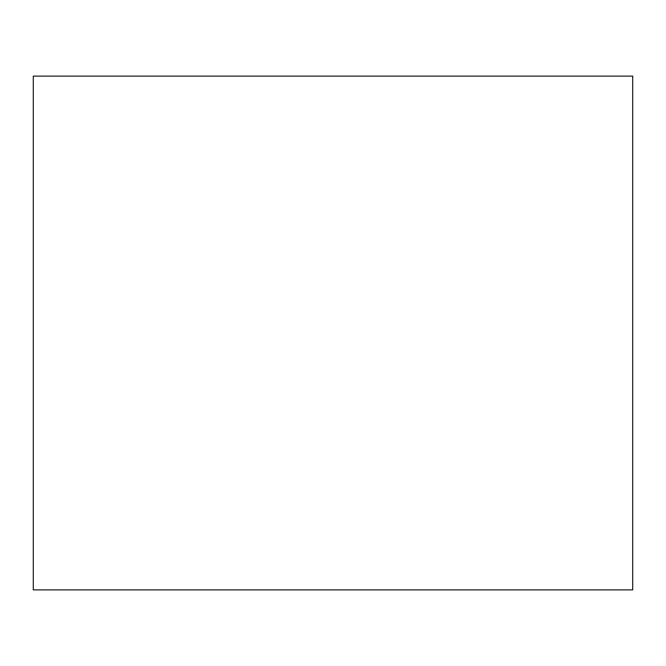 <?xml version="1.0" encoding="UTF-8"?>
<svg xmlns="http://www.w3.org/2000/svg" width="666" height="666" viewBox="0 0 666 666"><rect width="100%" height="100%" fill="white"/><g stroke="black" fill="none" stroke-linecap="round" stroke-linejoin="round"><path stroke-width="1" d="M347.269 589.885L632.7 589.885L632.7 76.115L33.3 76.115L33.3 589.885L347.269 589.885"/></g></svg>
